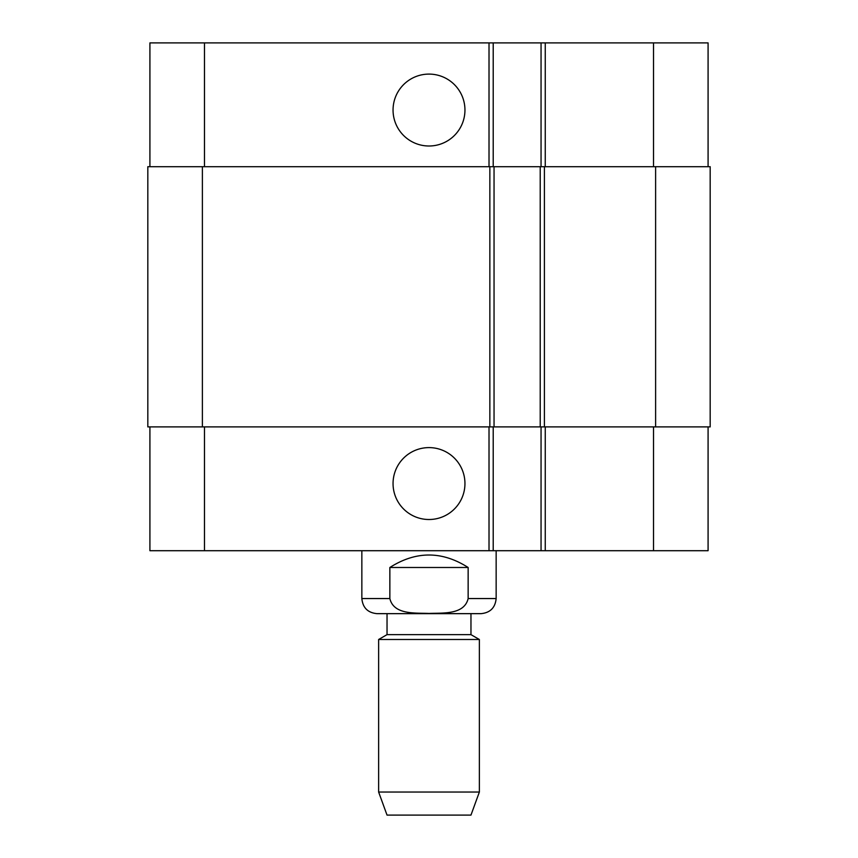 <?xml version="1.0" encoding="UTF-8"?>
<svg xmlns="http://www.w3.org/2000/svg" width="858" height="858" viewBox="0 0 858 858"><rect width="100%" height="100%" fill="white"/><g stroke="black" fill="none" stroke-linecap="round" stroke-linejoin="round"><path stroke-width="1.29" d="M468.146 567.492L468.146 598.552C464.232 615.089 442.363 612.794 429 613.449C415.637 612.794 393.768 615.089 389.854 598.552L389.854 567.492L468.146 567.492C442.052 550.857 415.948 550.857 389.854 567.492M496.149 550.707L496.149 598.552C495.248 607.721 490.218 612.762 481.038 613.652L376.962 613.652L387.033 613.652L387.033 634.641L378.635 639.489L378.635 792.041L479.365 792.041L479.365 639.489L378.635 639.489M387.033 634.641L470.967 634.641L470.967 613.652L387.033 613.652M470.967 634.641L479.365 639.489M479.365 792.041L470.967 815.1L387.033 815.1L378.635 792.041M393.05 110.049A35.95 35.95 0 0 1 446.975 78.915A35.95 35.95 0 0 1 446.975 141.184A35.95 35.95 0 0 1 393.05 110.049M393.05 483.558A35.95 35.95 0 0 1 446.975 452.423A35.95 35.95 0 0 1 446.975 514.693A35.95 35.95 0 0 1 393.05 483.558M708.086 166.699L708.086 42.9L149.914 42.9L149.914 166.699M708.086 426.898L708.086 550.707L149.914 550.707L149.914 426.898M541.055 426.898L541.055 550.707M493.211 426.898L493.211 550.707M489.854 426.898L710.177 426.898L710.177 166.699L147.823 166.699L147.823 426.898L489.854 426.898L489.854 166.699M541.055 166.699L541.055 42.9M493.211 166.699L493.211 42.9M494.047 426.898L494.047 166.699M540.218 426.898L540.218 166.699M496.149 598.552L468.146 598.552M389.854 598.552L361.851 598.552C362.752 607.721 367.782 612.762 376.962 613.652M204.472 426.898L204.472 550.707M653.528 426.898L653.528 550.707M545.248 426.898L545.248 550.707M489.017 426.898L489.017 550.707M204.472 166.699L204.472 42.9M653.528 166.699L653.528 42.9M545.248 166.699L545.248 42.9M489.017 166.699L489.017 42.9M202.381 426.898L202.381 166.699M544.412 426.898L544.412 166.699M655.619 426.898L655.619 166.699M361.851 550.707L361.851 598.552"/></g></svg>

